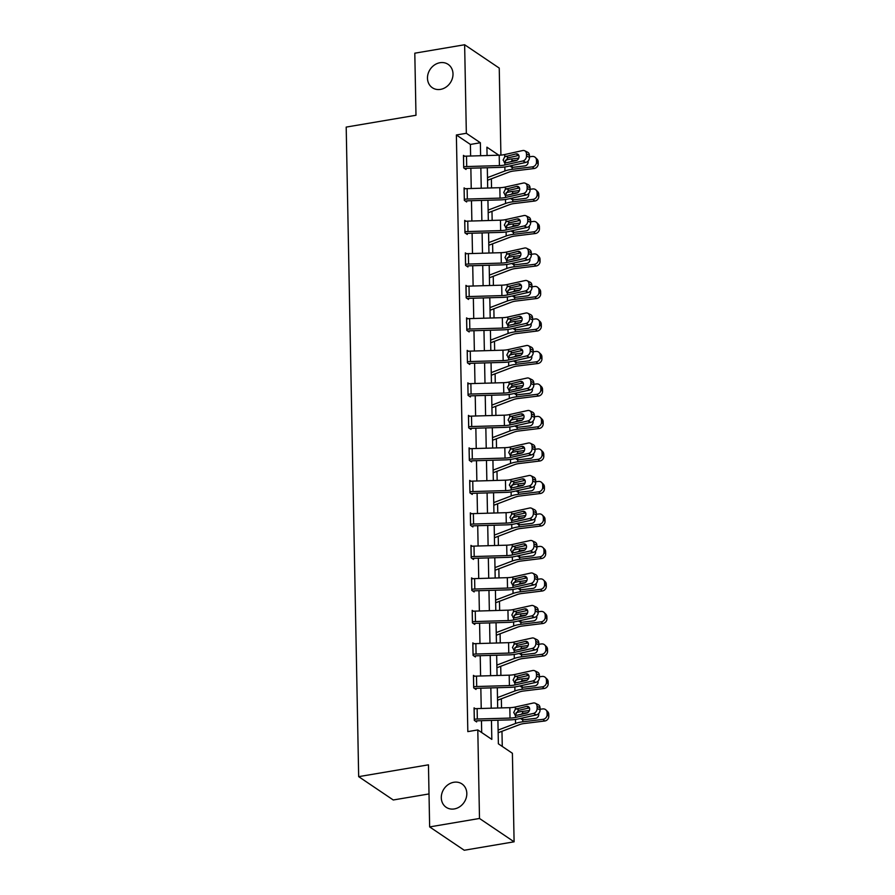 <?xml version="1.0" encoding="UTF-8"?>
<svg xmlns="http://www.w3.org/2000/svg" width="895" height="895" viewBox="0 0 895 895"><rect width="100%" height="100%" fill="white"/><g stroke="black" fill="none" stroke-linecap="round" stroke-linejoin="round"><path stroke-width="1.34" d="M453.799 782.275A14.096 12.105 124 0 1 461.943 783.919A14.096 12.105 124 0 1 466.161 798.06A14.096 12.105 124 0 1 454.313 808.935A14.096 12.105 124 0 1 446.169 807.29A14.096 12.105 124 0 1 441.951 793.16A14.096 12.105 124 0 1 453.799 782.275M439.982 62.717A14.096 12.105 124 0 1 448.126 64.362A14.096 12.105 124 0 1 452.344 78.503A14.096 12.105 124 0 1 440.497 89.388A14.096 12.105 124 0 1 432.352 87.732A14.096 12.105 124 0 1 428.134 73.603A14.096 12.105 124 0 1 439.982 62.717M429.018 793.932L393.263 799.985L358.671 776.647L346.197 127.09L415.985 115.265L414.799 53.185L464.639 44.75L499.242 68.087L500.909 155.092M502.263 746.43L501.972 731.293M501.524 707.9L501.345 698.794M500.898 675.412L500.719 666.294M500.271 642.912L500.092 633.794M499.645 610.412L499.477 601.306M499.018 577.913L498.851 568.806M498.403 545.413L498.224 536.306M497.777 512.913L497.598 503.807M497.15 480.414L496.982 471.307M496.524 447.914L496.356 438.807M495.908 415.414L495.729 406.308M495.282 382.915L495.103 373.808M494.655 350.415L494.476 341.308M494.029 317.926L493.861 308.809M493.402 285.427L493.234 276.309M492.787 252.927L492.608 243.82M492.16 220.427L491.981 211.321M491.534 187.928L491.366 178.821M497.911 720.218L498.37 743.812L512.399 753.277L514.099 841.815L479.496 818.466L477.796 729.928L491.825 739.393L491.456 720.408M479.496 818.466L429.645 826.913L464.248 850.25L514.099 841.815M470.625 156.01L470.401 144.442L456.372 134.977L467.828 731.618L477.796 729.928M481.689 732.557L481.465 720.688M481.23 708.493L480.839 688.199M480.604 675.993L480.212 655.699M479.977 643.494L479.586 623.2M479.362 610.994L478.97 590.7M478.736 578.494L478.344 558.2M478.109 545.995L477.717 525.701M477.482 513.495L477.091 493.201M476.856 480.995L476.476 460.701M476.241 448.496L475.849 428.202M475.614 416.007L475.223 395.702M474.988 383.507L474.596 363.202M474.361 351.008L473.97 330.714M473.746 318.508L473.354 298.214M473.119 286.008L472.728 265.714M472.493 253.509L472.101 233.215M471.866 221.009L471.475 200.715M471.24 188.509L470.859 168.215M464.74 156.245L463.453 155.383L463.7 167.88L466.038 169.457L466.015 168.417M465.366 188.744L464.08 187.883L464.326 200.379L466.653 201.957L466.642 200.916M465.993 221.244L464.706 220.383L464.941 232.879L467.279 234.456L467.257 233.416M466.608 253.744L465.333 252.882L465.568 265.379L467.906 266.956L467.884 265.916M467.235 286.243L465.948 285.382L466.194 297.878L468.532 299.456L468.51 298.415A2.204 0.716 -1.1 0 1 469.405 298.326L502.106 297.386A16.524 5.359 178.9 0 0 510.34 296.413L528.307 292.419L525.365 290.953A4.408 3.535 -63.6 0 0 529.001 285.964L528.967 283.883A4.408 3.535 -63.6 0 0 527.2 280.762A4.408 3.535 -63.6 0 0 525.164 280.538L507.196 284.532A11.008 3.569 178.9 0 1 501.703 285.181L469.014 286.12A7.708 2.495 -1.1 0 0 466.015 286.411L465.971 286.422M467.861 318.743L466.575 317.87L466.821 330.378L469.159 331.956L469.137 330.915A2.204 0.716 -1.1 0 1 470.032 330.826L502.733 329.875A16.524 5.359 178.9 0 0 510.967 328.912L528.934 324.919L525.991 323.453A4.408 3.535 -63.6 0 0 529.627 318.463L529.594 316.382A4.408 3.535 -63.6 0 0 527.826 313.261A4.408 3.535 -63.6 0 0 525.79 313.037L507.823 317.031A11.008 3.569 178.9 0 1 502.33 317.68L469.629 318.62A7.708 2.495 -1.1 0 0 466.642 318.911L466.597 318.922M468.488 351.243L467.201 350.37L467.436 362.878L469.774 364.455L469.763 363.415M469.114 383.742L467.828 382.87L468.063 395.377L470.401 396.955L470.378 395.903M469.73 416.242L468.454 415.369L468.689 427.866L471.027 429.443L471.005 428.403M470.356 448.742L469.069 447.869L469.316 460.366L471.654 461.943L471.631 460.903M470.983 481.241L469.696 480.369L469.942 492.865L472.269 494.443L472.258 493.402A2.204 0.716 -1.1 0 1 473.153 493.313L505.854 492.373A16.524 5.359 178.9 0 0 514.088 491.4L532.055 487.406L529.113 485.951A4.408 3.535 -63.6 0 0 532.749 480.951L532.715 478.87A4.408 3.535 -63.6 0 0 530.948 475.748A4.408 3.535 -63.6 0 0 528.911 475.536L510.944 479.53A11.008 3.569 178.9 0 1 505.451 480.179L472.75 481.118A7.708 2.495 -1.1 0 0 469.752 481.409L469.718 481.409M471.609 513.73L470.322 512.869L470.557 525.365L472.896 526.942L472.873 525.902M472.224 546.23L470.949 545.368L471.184 557.865L473.522 559.442L473.5 558.402M472.851 578.729L471.564 577.868L471.81 590.364L474.149 591.942L474.126 590.901M473.477 611.229L472.191 610.368L472.437 622.864L474.775 624.441L474.753 623.401M474.104 643.729L472.817 642.867L473.052 655.364L475.39 656.941L475.379 655.901M474.73 676.228L473.444 675.367L473.679 687.863L476.017 689.441L475.995 688.4M475.346 708.728L474.07 707.856L474.305 720.363L476.643 721.941L476.621 720.9M429.645 826.913L428.459 764.822L358.671 776.647M456.372 134.977L466.34 133.288L464.639 44.75M480.615 155.719L480.369 142.752L466.34 133.288M491.221 708.202L490.84 687.908M490.605 675.703L490.214 655.409M489.979 643.203L489.587 622.909M489.352 610.703L488.961 590.409M488.726 578.204L488.346 557.909M488.111 545.704L487.719 525.41M487.484 513.215L487.093 492.91M486.858 480.716L486.466 460.41M486.231 448.216L485.84 427.922M485.605 415.716L485.224 395.422M484.989 383.217L484.598 362.922M484.363 350.717L483.971 330.423M483.736 318.217L483.345 297.923M483.11 285.718L482.729 265.423M482.494 253.218L482.103 232.924M481.868 220.718L481.476 200.424M481.241 188.219L480.85 167.924M498.817 155.204L486.914 147.172L487.07 155.54M487.305 167.745L487.697 188.04M487.932 200.234L488.323 220.539M488.558 232.734L488.95 253.039M489.185 265.233L489.565 285.527M489.8 297.733L490.191 318.027M490.426 330.233L490.818 350.527M491.053 362.732L491.444 383.026M491.679 395.232L492.071 415.526M492.306 427.732L492.686 448.026M492.921 460.231L493.313 480.525M493.548 492.731L493.939 513.025M494.174 525.231L494.566 545.525M494.801 557.73L495.181 578.025M495.416 590.219L495.808 610.524M496.043 622.719L496.434 643.024M496.669 655.218L497.061 675.512M497.296 687.718L497.687 708.012M470.401 144.442L480.369 142.752M463.677 166.839L463.52 156.412A7.708 2.495 -1.1 0 1 466.508 156.133L499.209 155.193A11.008 3.569 178.9 0 0 504.702 154.544L522.669 150.55A4.408 3.535 -63.6 0 1 524.705 150.763A4.408 3.535 -63.6 0 1 526.473 153.884L526.506 155.965L529.448 157.43L529.415 155.35L526.473 153.884M464.796 168.629L466.049 168.405A2.204 0.716 -1.1 0 1 466.91 168.327L499.611 167.387A16.524 5.359 178.9 0 0 507.845 166.414L525.812 162.42L522.87 160.966A4.408 3.535 -63.6 0 0 526.506 155.965M463.722 166.828A7.708 2.495 -1.1 0 1 466.709 166.548L499.41 165.609A11.008 3.569 178.9 0 0 504.903 164.96L522.87 160.966M518.809 155.406L507.689 157.934L505.194 161.682L505.429 162.834M529.448 157.43A4.408 3.535 116.4 0 1 525.812 162.42M524.705 150.763L527.647 152.228A4.408 3.535 116.4 0 1 529.415 155.35M504.903 164.96L504.858 162.711L503.102 160.071L504.746 156.782L516.001 153.906A3.524 2.83 116.4 0 1 517.634 154.085A3.524 2.83 116.4 0 1 519.044 156.58A3.524 2.83 116.4 0 1 516.135 160.574L506.257 162.778L504.187 162.342M487.551 180.264L509.042 172.097A11.008 3.569 -1.1 0 1 513.864 171.001L534.091 168.528L532.391 166.862A4.408 3.972 -45.4 0 0 536.508 162.185L538.197 163.852A4.408 3.972 134.6 0 1 534.091 168.528M487.495 177.602L504.937 170.979A16.524 5.359 -1.1 0 1 512.164 169.334L532.391 166.862M505.429 160.317A16.524 5.359 -1.1 0 1 511.962 158.918L518.787 158.079M529.437 156.782L532.189 156.446A4.408 3.972 -45.4 0 1 535.367 157.475L537.056 159.142A4.408 3.972 134.6 0 1 538.152 161.771L538.197 163.852M527.927 161.19A3.524 3.177 134.6 0 1 524.817 165.911L512.13 167.399L509.792 165.989M510.441 161.838L512.007 160.843L513.428 161.178M538.152 161.771L536.463 160.104L536.508 162.185M536.463 160.104A4.408 3.972 -45.4 0 0 535.367 157.475M517.12 160.16L512.634 160.708M511.996 166.067L512.309 167.41M464.304 199.339L464.136 188.912A7.708 2.495 -1.1 0 1 467.134 188.632L499.835 187.681A11.008 3.569 178.9 0 0 505.328 187.044L523.295 183.05A4.408 3.535 -63.6 0 1 525.331 183.262A4.408 3.535 -63.6 0 1 527.099 186.384L527.133 188.465L530.075 189.93L530.041 187.838L527.099 186.384M465.422 201.118L466.675 200.905A2.204 0.716 -1.1 0 1 467.537 200.827L500.238 199.887A16.524 5.359 178.9 0 0 508.472 198.914L526.439 194.92L523.497 193.465A4.408 3.535 -63.6 0 0 527.133 188.465M464.337 199.328A7.708 2.495 -1.1 0 1 467.335 199.048L500.036 198.108A11.008 3.569 178.9 0 0 505.53 197.459L523.497 193.465M519.436 187.905L508.315 190.434L505.809 194.181L506.055 195.334M530.075 189.93A4.408 3.535 116.4 0 1 526.439 194.92M525.331 183.262L528.274 184.728A4.408 3.535 116.4 0 1 530.041 187.838M505.53 197.459L505.485 195.211L503.728 192.559L505.373 189.281L516.628 186.406A3.524 2.83 116.4 0 1 518.261 186.585A3.524 2.83 116.4 0 1 519.671 189.08A3.524 2.83 116.4 0 1 516.751 193.074L506.872 195.278L504.802 194.841M464.729 221.423L464.762 221.412A7.708 2.495 -1.1 0 1 467.761 221.132L500.462 220.181A11.008 3.569 178.9 0 0 505.955 219.543L523.911 215.55A4.408 3.535 -63.6 0 1 525.947 215.762A4.408 3.535 -63.6 0 1 527.714 218.883L527.759 220.964L530.701 222.43L530.657 220.338L527.714 218.883M466.049 233.617L467.302 233.405A2.204 0.716 -1.1 0 1 468.163 233.326L500.853 232.387A16.524 5.359 178.9 0 0 509.098 231.413L527.054 227.419L524.112 225.965A4.408 3.535 -63.6 0 0 527.759 220.964M464.93 231.839L464.964 231.827A7.708 2.495 -1.1 0 1 467.962 231.548L500.663 230.597A11.008 3.569 178.9 0 0 506.156 229.959L524.112 225.965M520.062 220.394L508.931 222.933L506.436 226.681L506.671 227.833M530.701 222.43A4.408 3.535 116.4 0 1 527.054 227.419M525.947 215.762L528.9 217.228A4.408 3.535 116.4 0 1 530.657 220.338M506.156 229.959L506.111 227.71L504.344 225.059L505.999 221.781L517.254 218.906A3.524 2.83 116.4 0 1 518.876 219.085A3.524 2.83 116.4 0 1 520.297 221.58A3.524 2.83 116.4 0 1 517.377 225.574L507.499 227.777L505.429 227.341M488.178 212.764L509.669 204.597A11.008 3.569 -1.1 0 1 514.48 203.501L534.707 201.028L533.017 199.361A4.408 3.972 -45.4 0 0 537.123 194.685L538.824 196.352A4.408 3.972 134.6 0 1 534.707 201.028M488.122 210.101L505.563 203.478A16.524 5.359 -1.1 0 1 512.79 201.834L533.017 199.361M506.055 192.817A16.524 5.359 -1.1 0 1 512.589 191.418L519.402 190.579M530.064 189.281L532.816 188.946A4.408 3.972 -45.4 0 1 535.993 189.975L537.682 191.642A4.408 3.972 134.6 0 1 538.779 194.271L538.824 196.352M528.553 193.689A3.524 3.177 134.6 0 1 525.432 198.41L512.757 199.898L510.407 198.489M511.067 194.338L512.622 193.342L514.043 193.678M538.779 194.271L537.089 192.604L537.123 194.685M537.089 192.604A4.408 3.972 -45.4 0 0 535.993 189.975M517.746 192.66L513.26 193.208M512.611 198.567L512.924 199.898M488.793 245.264L510.295 237.097A11.008 3.569 -1.1 0 1 515.106 236L535.333 233.528L533.644 231.861A4.408 3.972 -45.4 0 0 537.75 227.185L539.45 228.851A4.408 3.972 134.6 0 1 535.333 233.528M488.748 242.601L506.19 235.978A16.524 5.359 -1.1 0 1 513.417 234.333L533.644 231.861M506.682 225.316A16.524 5.359 -1.1 0 1 513.215 223.907L520.029 223.079M530.69 221.781L533.442 221.445A4.408 3.972 -45.4 0 1 536.608 222.475L538.309 224.142A4.408 3.972 134.6 0 1 539.405 226.771L539.45 228.851M529.18 226.189A3.524 3.177 134.6 0 1 526.059 230.91L513.372 232.398L511.034 230.988M511.694 226.838L513.249 225.842L514.67 226.178M539.405 226.771L537.716 225.092L537.75 227.185M537.716 225.092A4.408 3.972 -45.4 0 0 536.608 222.475M518.373 225.16L513.887 225.708M513.238 231.067L513.551 232.398M465.344 253.923L465.389 253.911A7.708 2.495 -1.1 0 1 468.387 253.632L501.088 252.681A11.008 3.569 178.9 0 0 506.581 252.043L524.537 248.038A4.408 3.535 -63.6 0 1 526.573 248.262A4.408 3.535 -63.6 0 1 528.341 251.383L528.386 253.464L531.328 254.918L531.283 252.837L528.341 251.383M466.664 266.117L467.928 265.904A2.204 0.716 -1.1 0 1 468.779 265.826L501.48 264.886A16.524 5.359 178.9 0 0 509.725 263.913L527.681 259.919L524.738 258.454A4.408 3.535 -63.6 0 0 528.386 253.464M465.545 264.338L465.59 264.327A7.708 2.495 -1.1 0 1 468.588 264.047L501.289 263.096A11.008 3.569 178.9 0 0 506.783 262.459L524.738 258.454M520.689 252.893L509.557 255.433L507.062 259.181L507.297 260.333M531.328 254.918A4.408 3.535 116.4 0 1 527.681 259.919M526.573 248.262L529.516 249.716A4.408 3.535 116.4 0 1 531.283 252.837M506.783 262.459L506.738 260.21L504.97 257.559L506.615 254.281L517.881 251.405A3.524 2.83 116.4 0 1 519.503 251.584A3.524 2.83 116.4 0 1 520.912 254.079A3.524 2.83 116.4 0 1 518.004 258.073L508.125 260.277L506.055 259.841M467.291 298.617L468.555 298.404M466.172 296.838L466.217 296.827A7.708 2.495 -1.1 0 1 469.204 296.547L501.905 295.596A11.008 3.569 178.9 0 0 507.398 294.958L525.365 290.953M521.304 285.393L510.184 287.933L507.689 291.68L507.924 292.833M529.001 285.964L531.954 287.418L531.91 285.337L528.967 283.883M531.954 287.418A4.408 3.535 116.4 0 1 528.307 292.419M527.2 280.762L530.142 282.216A4.408 3.535 116.4 0 1 531.91 285.337M507.398 294.958L507.353 292.71L505.597 290.058L507.241 286.78L518.496 283.905A3.524 2.83 116.4 0 1 520.129 284.084A3.524 2.83 116.4 0 1 521.539 286.579A3.524 2.83 116.4 0 1 518.63 290.573L508.752 292.766L506.682 292.341M467.917 331.116L469.17 330.904M466.798 329.338L466.832 329.326A7.708 2.495 -1.1 0 1 469.83 329.036L502.531 328.096A11.008 3.569 178.9 0 0 508.024 327.447L525.991 323.453M521.93 317.893L510.81 320.432L508.315 324.18L508.55 325.321M529.627 318.463L532.57 319.918L532.536 317.837L529.594 316.382M532.57 319.918A4.408 3.535 116.4 0 1 528.934 324.919M527.826 313.261L530.769 314.716A4.408 3.535 116.4 0 1 532.536 317.837M508.024 327.447L507.98 325.209L506.223 322.558L507.868 319.28L519.122 316.405A3.524 2.83 116.4 0 1 520.756 316.584A3.524 2.83 116.4 0 1 522.165 319.079A3.524 2.83 116.4 0 1 519.257 323.073L509.367 325.265L507.297 324.84M489.42 277.763L510.911 269.596A11.008 3.569 -1.1 0 1 515.733 268.5L535.96 266.028L534.259 264.361A4.408 3.972 -45.4 0 0 538.376 259.684L540.065 261.351A4.408 3.972 134.6 0 1 535.96 266.028M489.375 275.101L506.805 268.478A16.524 5.359 -1.1 0 1 514.043 266.822L534.259 264.361M507.308 257.816A16.524 5.359 -1.1 0 1 513.842 256.406L520.655 255.578M531.317 254.281L534.069 253.945A4.408 3.972 -45.4 0 1 537.235 254.974L538.935 256.641A4.408 3.972 134.6 0 1 540.032 259.27L540.065 261.351M529.806 258.689A3.524 3.177 134.6 0 1 526.685 263.398L513.998 264.898L511.66 263.488M512.32 259.337L513.875 258.342L515.296 258.677M540.032 259.27L538.331 257.592L538.376 259.684M538.331 257.592A4.408 3.972 -45.4 0 0 537.235 254.974M518.999 257.659L514.513 258.207M513.864 263.566L514.178 264.898M490.046 310.263L511.537 302.096A11.008 3.569 -1.1 0 1 516.359 301L536.586 298.527L534.886 296.86A4.408 3.972 -45.4 0 0 539.003 292.184L540.692 293.851A4.408 3.972 134.6 0 1 536.586 298.527M489.99 307.6L507.431 300.977A16.524 5.359 -1.1 0 1 514.659 299.322L534.886 296.86M507.935 290.316A16.524 5.359 -1.1 0 1 514.457 288.906L521.282 288.078M531.932 286.78L534.684 286.445A4.408 3.972 -45.4 0 1 537.861 287.474L539.551 289.141A4.408 3.972 134.6 0 1 540.658 291.77L540.692 293.851M530.422 291.188A3.524 3.177 134.6 0 1 527.312 295.898L514.625 297.397L512.287 295.976M512.936 291.837L514.502 290.841L515.923 291.177M540.658 291.77L538.958 290.092L539.003 292.184M538.958 290.092A4.408 3.972 -45.4 0 0 537.861 287.474M519.626 290.159L515.128 290.707M514.491 296.066L514.804 297.397M490.673 342.763L512.164 334.596A11.008 3.569 -1.1 0 1 516.986 333.499L537.201 331.027L535.512 329.36A4.408 3.972 -45.4 0 0 539.618 324.672L541.318 326.351A4.408 3.972 134.6 0 1 537.201 331.027M490.617 340.1L508.058 333.477A16.524 5.359 -1.1 0 1 515.285 331.821L535.512 329.36M508.55 322.804A16.524 5.359 -1.1 0 1 515.084 321.406L521.908 320.578M532.559 319.28L535.311 318.944A4.408 3.972 -45.4 0 1 538.488 319.974L540.177 321.641A4.408 3.972 134.6 0 1 541.274 324.27L541.318 326.351M531.048 323.688A3.524 3.177 134.6 0 1 527.927 328.398L515.251 329.897L512.913 328.476M513.562 324.337L515.128 323.341L516.538 323.677M541.274 324.27L539.584 322.592L539.618 324.672M539.584 322.592A4.408 3.972 -45.4 0 0 538.488 319.974M520.241 322.659L515.755 323.207M515.117 328.554L515.43 329.897M491.288 375.262L512.79 367.095A11.008 3.569 -1.1 0 1 517.601 365.999L537.828 363.527L536.139 361.848A4.408 3.972 -45.4 0 0 540.244 357.172L541.945 358.85A4.408 3.972 134.6 0 1 537.828 363.527M491.243 372.6L508.684 365.977A16.524 5.359 -1.1 0 1 515.912 364.321L536.139 361.848M509.177 355.304A16.524 5.359 -1.1 0 1 515.71 353.905L522.523 353.077M533.185 351.769L535.937 351.433A4.408 3.972 -45.4 0 1 539.114 352.462L540.804 354.14A4.408 3.972 134.6 0 1 541.9 356.758L541.945 358.85M531.675 356.188A3.524 3.177 134.6 0 1 528.553 360.898L515.878 362.385L513.529 360.976M514.189 356.836L515.744 355.841L517.165 356.176M541.9 356.758L540.211 355.091L540.244 357.172M540.211 355.091A4.408 3.972 -45.4 0 0 539.114 352.462M520.868 355.158L516.381 355.707M515.733 361.054L516.046 362.397M491.914 407.751L513.406 399.595A11.008 3.569 -1.1 0 1 518.227 398.488L538.454 396.026L536.765 394.348A4.408 3.972 -45.4 0 0 540.871 389.672L542.56 391.35A4.408 3.972 134.6 0 1 538.454 396.026M491.87 405.099L509.311 398.476A16.524 5.359 -1.1 0 1 516.538 396.821L536.765 394.348M509.803 387.803A16.524 5.359 -1.1 0 1 516.337 386.405L523.15 385.577M533.812 384.268L536.564 383.933A4.408 3.972 -45.4 0 1 539.73 384.962L541.43 386.64A4.408 3.972 134.6 0 1 542.527 389.258L542.56 391.35M532.301 388.687A3.524 3.177 134.6 0 1 529.18 393.397L516.493 394.885L514.155 393.476M514.815 389.336L516.37 388.34L517.791 388.676M542.527 389.258L540.826 387.591L540.871 389.672M540.826 387.591A4.408 3.972 -45.4 0 0 539.73 384.962M521.494 387.658L517.008 388.206M516.359 393.554L516.672 394.896M492.541 440.25L514.032 432.095A11.008 3.569 -1.1 0 1 518.854 430.987L539.081 428.526L537.38 426.848A4.408 3.972 -45.4 0 0 541.497 422.171L543.187 423.838A4.408 3.972 134.6 0 1 539.081 428.526M492.485 437.599L509.926 430.976A16.524 5.359 -1.1 0 1 517.153 429.32L537.38 426.848M510.43 420.303A16.524 5.359 -1.1 0 1 516.963 418.905L523.776 418.077M534.438 416.768L537.179 416.432A4.408 3.972 -45.4 0 1 540.356 417.462L542.057 419.14A4.408 3.972 134.6 0 1 543.153 421.758L543.187 423.838M532.928 421.187A3.524 3.177 134.6 0 1 529.806 425.897L517.12 427.385L514.782 425.975M515.43 421.836L516.997 420.84L518.418 421.176M543.153 421.758L541.453 420.091L541.497 422.171M541.453 420.091A4.408 3.972 -45.4 0 0 540.356 417.462M522.121 420.158L517.623 420.706M516.986 426.054L517.299 427.396M493.167 472.75L514.659 464.594A11.008 3.569 -1.1 0 1 519.48 463.487L539.707 461.026L538.007 459.348A4.408 3.972 -45.4 0 0 542.124 454.671L543.813 456.338A4.408 3.972 134.6 0 1 539.707 461.026M493.111 470.099L510.553 463.465A16.524 5.359 -1.1 0 1 517.78 461.82L538.007 459.348M511.045 452.803A16.524 5.359 -1.1 0 1 517.578 451.404L524.403 450.565M535.053 449.268L537.805 448.932A4.408 3.972 -45.4 0 1 540.983 449.961L542.672 451.639A4.408 3.972 134.6 0 1 543.768 454.257L543.813 456.338M533.543 453.687A3.524 3.177 134.6 0 1 530.433 458.397L517.746 459.885L515.408 458.475M516.057 454.336L517.623 453.34L519.044 453.664M543.768 454.257L542.079 452.59L542.124 454.671M542.079 452.59A4.408 3.972 -45.4 0 0 540.983 449.961M522.736 452.657L518.25 453.206M517.612 458.553L517.925 459.896M493.794 505.25L515.285 497.094A11.008 3.569 -1.1 0 1 520.096 495.987L540.323 493.514L538.633 491.847A4.408 3.972 -45.4 0 0 542.739 487.171L544.44 488.838A4.408 3.972 134.6 0 1 540.323 493.514M493.738 502.587L511.179 495.964A16.524 5.359 -1.1 0 1 518.406 494.32L538.633 491.847M511.671 485.303A16.524 5.359 -1.1 0 1 518.205 483.904L525.018 483.065M535.68 481.767L538.432 481.432A4.408 3.972 -45.4 0 1 541.609 482.461L543.299 484.128A4.408 3.972 134.6 0 1 544.395 486.757L544.44 488.838M534.17 486.186A3.524 3.177 134.6 0 1 531.048 490.896L518.373 492.384L516.023 490.975M516.683 486.835L518.876 485.694L519.659 486.164M544.395 486.757L542.706 485.09L542.739 487.171M542.706 485.09A4.408 3.972 -45.4 0 0 541.609 482.461M523.362 485.146L518.876 485.694M518.227 491.053L518.541 492.395M494.409 537.75L515.912 529.583A11.008 3.569 -1.1 0 1 520.722 528.486L540.949 526.014L539.26 524.347A4.408 3.972 -45.4 0 0 543.366 519.671L545.066 521.337A4.408 3.972 134.6 0 1 540.949 526.014M494.364 535.087L511.806 528.464A16.524 5.359 -1.1 0 1 519.033 526.819L539.26 524.347M512.298 517.802A16.524 5.359 -1.1 0 1 518.832 516.404L525.645 515.565M536.306 514.267L539.058 513.931A4.408 3.972 -45.4 0 1 542.225 514.961L543.925 516.628A4.408 3.972 134.6 0 1 545.021 519.257L545.066 521.337M534.796 518.675A3.524 3.177 134.6 0 1 531.675 523.396L518.988 524.884L516.65 523.474M517.31 519.335L518.865 518.328L520.286 518.664M545.021 519.257L543.332 517.59L543.366 519.671M543.332 517.59A4.408 3.972 -45.4 0 0 542.225 514.961M523.989 517.646L519.503 518.194M518.854 523.553L519.167 524.895M495.036 570.249L516.527 562.082A11.008 3.569 -1.1 0 1 521.349 560.986L541.576 558.514L539.875 556.847A4.408 3.972 -45.4 0 0 543.992 552.17L545.681 553.837A4.408 3.972 134.6 0 1 541.576 558.514M494.991 567.587L512.421 560.964A16.524 5.359 -1.1 0 1 519.659 559.319L539.875 556.847M512.924 550.302A16.524 5.359 -1.1 0 1 519.458 548.903L526.271 548.064M536.933 546.767L539.685 546.431A4.408 3.972 -45.4 0 1 542.851 547.46L544.552 549.127A4.408 3.972 134.6 0 1 545.648 551.756L545.681 553.837M535.423 551.175A3.524 3.177 134.6 0 1 532.301 555.896L519.615 557.384L517.276 555.974M517.936 551.823L519.492 550.828L520.912 551.163M545.648 551.756L543.947 550.089L543.992 552.17M543.947 550.089A4.408 3.972 -45.4 0 0 542.851 547.46M524.615 550.145L520.129 550.693M519.48 556.052L519.794 557.384M495.662 602.749L517.153 594.582A11.008 3.569 -1.1 0 1 521.975 593.486L542.202 591.013L540.502 589.346A4.408 3.972 -45.4 0 0 544.619 584.67L546.308 586.337A4.408 3.972 134.6 0 1 542.202 591.013M495.606 600.086L513.048 593.463A16.524 5.359 -1.1 0 1 520.275 591.819L540.502 589.346M513.551 582.802A16.524 5.359 -1.1 0 1 520.073 581.403L526.898 580.564M537.548 579.266L540.3 578.931A4.408 3.972 -45.4 0 1 543.478 579.96L545.167 581.627A4.408 3.972 134.6 0 1 546.274 584.256L546.308 586.337M536.038 583.674A3.524 3.177 134.6 0 1 532.928 588.395L520.241 589.883L517.903 588.474M518.552 584.323L520.118 583.327L521.539 583.663M546.274 584.256L544.574 582.578L544.619 584.67M544.574 582.578A4.408 3.972 -45.4 0 0 543.478 579.96M525.242 582.645L520.745 583.193M520.107 588.552L520.42 589.883M496.289 635.249L517.78 627.082A11.008 3.569 -1.1 0 1 522.602 625.985L542.817 623.513L541.128 621.846A4.408 3.972 -45.4 0 0 545.234 617.17L546.934 618.837A4.408 3.972 134.6 0 1 542.817 623.513M496.233 632.586L513.674 625.963A16.524 5.359 -1.1 0 1 520.901 624.318L541.128 621.846M514.166 615.301A16.524 5.359 -1.1 0 1 520.7 613.892L527.524 613.064M538.175 611.766L540.927 611.43A4.408 3.972 -45.4 0 1 544.104 612.46L545.793 614.127A4.408 3.972 134.6 0 1 546.89 616.756L546.934 618.837M536.664 616.174A3.524 3.177 134.6 0 1 533.543 620.895L520.868 622.383L518.518 620.973M519.178 616.823L520.745 615.827L522.154 616.163M546.89 616.756L545.2 615.078L545.234 617.17M545.2 615.078A4.408 3.972 -45.4 0 0 544.104 612.46M525.857 615.145L521.371 615.693M520.733 621.052L521.047 622.383M496.904 667.748L518.406 659.581A11.008 3.569 -1.1 0 1 523.217 658.485L543.444 656.013L541.755 654.346A4.408 3.972 -45.4 0 0 545.861 649.669L547.561 651.336A4.408 3.972 134.6 0 1 543.444 656.013M496.859 665.086L514.301 658.463A16.524 5.359 -1.1 0 1 521.528 656.807L541.755 654.346M514.793 647.801A16.524 5.359 -1.1 0 1 521.326 646.391L528.139 645.563M538.801 644.266L541.553 643.93A4.408 3.972 -45.4 0 1 544.731 644.959L546.42 646.626A4.408 3.972 134.6 0 1 547.516 649.255L547.561 651.336M537.291 648.674A3.524 3.177 134.6 0 1 534.17 653.384L521.494 654.883L519.145 653.462M519.805 649.322L521.36 648.327L522.781 648.662M547.516 649.255L545.827 647.577L545.861 649.669M545.827 647.577A4.408 3.972 -45.4 0 0 544.731 644.959M526.484 647.644L521.998 648.193M521.349 653.551L521.662 654.883M497.531 700.248L519.022 692.081A11.008 3.569 -1.1 0 1 523.843 690.985L544.07 688.512L542.381 686.845A4.408 3.972 -45.4 0 0 546.487 682.158L548.176 683.836A4.408 3.972 134.6 0 1 544.07 688.512M497.486 697.585L514.927 690.962A16.524 5.359 -1.1 0 1 522.154 689.307L542.381 686.845M515.419 680.289A16.524 5.359 -1.1 0 1 521.953 678.891L528.766 678.063M539.428 676.765L542.18 676.43A4.408 3.972 -45.4 0 1 545.346 677.459L547.046 679.126A4.408 3.972 134.6 0 1 548.143 681.755L548.176 683.836M537.917 681.173A3.524 3.177 134.6 0 1 534.796 685.883L522.109 687.382L519.771 685.962M520.431 681.822L521.986 680.826L523.407 681.162M548.143 681.755L546.442 680.077L546.487 682.158M546.442 680.077A4.408 3.972 -45.4 0 0 545.346 677.459M527.11 680.144L522.624 680.692M521.975 686.051L522.288 687.382M467.425 361.837L467.257 351.411A7.708 2.495 -1.1 0 1 470.255 351.12L502.956 350.18A11.008 3.569 178.9 0 0 508.45 349.531L526.417 345.537A4.408 3.535 -63.6 0 1 528.453 345.761A4.408 3.535 -63.6 0 1 530.209 348.882L530.254 350.963L533.196 352.417L533.163 350.337L530.209 348.882M468.544 363.616L469.797 363.404A2.204 0.716 -1.1 0 1 470.658 363.325L503.359 362.374A16.524 5.359 178.9 0 0 511.593 361.412L529.56 357.418L526.607 355.953A4.408 3.535 -63.6 0 0 530.254 350.963M467.458 361.826A7.708 2.495 -1.1 0 1 470.457 361.535L503.158 360.595A11.008 3.569 178.9 0 0 508.651 359.947L526.607 355.953M522.557 350.392L511.425 352.932L508.931 356.68L509.165 357.821M533.196 352.417A4.408 3.535 116.4 0 1 529.56 357.418M528.453 345.761L531.395 347.215A4.408 3.535 116.4 0 1 533.163 350.337M508.651 359.947L508.606 357.709L506.839 355.058L508.494 351.78L519.749 348.905A3.524 2.83 116.4 0 1 521.382 349.084A3.524 2.83 116.4 0 1 522.792 351.578A3.524 2.83 116.4 0 1 519.872 355.572L509.993 357.765L507.924 357.34M468.04 394.326L467.884 383.91A7.708 2.495 -1.1 0 1 470.882 383.619L503.583 382.68A11.008 3.569 178.9 0 0 509.076 382.031L527.032 378.037A4.408 3.535 -63.6 0 1 529.068 378.261A4.408 3.535 -63.6 0 1 530.836 381.371L530.88 383.463L533.823 384.917L533.778 382.836L530.836 381.371M469.159 396.116L470.423 395.903A2.204 0.716 -1.1 0 1 471.273 395.825L503.974 394.874A16.524 5.359 178.9 0 0 512.22 393.912L530.176 389.918L527.233 388.452A4.408 3.535 -63.6 0 0 530.88 383.463M468.085 394.326A7.708 2.495 -1.1 0 1 471.083 394.035L503.784 393.095A11.008 3.569 178.9 0 0 509.277 392.446L527.233 388.452M523.183 382.892L512.052 385.421L509.557 389.168L509.792 390.321M533.823 384.917A4.408 3.535 116.4 0 1 530.176 389.918M529.068 378.261L532.01 379.715A4.408 3.535 116.4 0 1 533.778 382.836M509.277 392.446L509.233 390.209L507.465 387.557L509.121 384.279L520.375 381.404A3.524 2.83 116.4 0 1 521.998 381.583A3.524 2.83 116.4 0 1 523.418 384.078A3.524 2.83 116.4 0 1 520.498 388.072L510.62 390.265L508.55 389.84M468.465 416.41L468.51 416.41A7.708 2.495 -1.1 0 1 471.508 416.119L504.209 415.179A11.008 3.569 178.9 0 0 509.702 414.53L527.658 410.536A4.408 3.535 -63.6 0 1 529.695 410.76A4.408 3.535 -63.6 0 1 531.462 413.87L531.507 415.962L534.449 417.417L534.404 415.336L531.462 413.87M469.785 428.615L471.05 428.403A2.204 0.716 -1.1 0 1 471.9 428.313L504.601 427.374A16.524 5.359 178.9 0 0 512.846 426.412L530.802 422.406L527.86 420.952A4.408 3.535 -63.6 0 0 531.507 415.962M468.667 426.825L468.711 426.825A7.708 2.495 -1.1 0 1 471.71 426.535L504.4 425.595A11.008 3.569 178.9 0 0 509.893 424.946L527.86 420.952M523.81 415.392L512.678 417.92L510.184 421.668L510.418 422.82M534.449 417.417A4.408 3.535 116.4 0 1 530.802 422.406M529.695 410.76L532.637 412.215A4.408 3.535 116.4 0 1 534.404 415.336M509.893 424.946L509.859 422.708L508.091 420.057L509.736 416.779L520.991 413.904A3.524 2.83 116.4 0 1 522.624 414.072A3.524 2.83 116.4 0 1 524.034 416.578A3.524 2.83 116.4 0 1 521.125 420.572L511.246 422.764L509.177 422.339M469.092 448.91L469.137 448.91A7.708 2.495 -1.1 0 1 472.124 448.619L504.825 447.679A11.008 3.569 178.9 0 0 510.318 447.03L528.285 443.036A4.408 3.535 -63.6 0 1 530.321 443.249A4.408 3.535 -63.6 0 1 532.089 446.37L532.122 448.462L535.065 449.916L535.031 447.836L532.089 446.37M470.412 461.115L471.665 460.903A2.204 0.716 -1.1 0 1 472.526 460.813L505.227 459.873A16.524 5.359 178.9 0 0 513.461 458.911L531.429 454.906L528.486 453.452A4.408 3.535 -63.6 0 0 532.122 448.462M469.137 448.91L469.338 459.325A7.708 2.495 -1.1 0 1 472.325 459.034L505.026 458.095A11.008 3.569 178.9 0 0 510.519 457.446L528.486 453.452M524.425 447.892L513.305 450.42L510.81 454.168L511.045 455.32M535.065 449.916A4.408 3.535 116.4 0 1 531.429 454.906M530.321 443.249L533.263 444.714A4.408 3.535 116.4 0 1 535.031 447.836M510.519 457.446L510.474 455.208L508.718 452.557L510.363 449.279L521.617 446.404A3.524 2.83 116.4 0 1 523.251 446.571A3.524 2.83 116.4 0 1 524.66 449.066A3.524 2.83 116.4 0 1 521.751 453.071L511.873 455.264L509.803 454.839M471.038 493.615L472.291 493.402M469.752 481.409L469.953 491.825A7.708 2.495 -1.1 0 1 472.952 491.534L505.653 490.594A11.008 3.569 178.9 0 0 511.146 489.945L529.113 485.951M525.052 480.391L513.931 482.92L511.425 486.667L511.671 487.82M532.749 480.951L535.691 482.416L535.657 480.335L532.715 478.87M535.691 482.416A4.408 3.535 116.4 0 1 532.055 487.406M530.948 475.748L533.89 477.214A4.408 3.535 116.4 0 1 535.657 480.335M511.146 489.945L511.101 487.697L509.344 485.056L510.989 481.778L522.244 478.903A3.524 2.83 116.4 0 1 523.877 479.071A3.524 2.83 116.4 0 1 525.287 481.566A3.524 2.83 116.4 0 1 522.367 485.56L512.488 487.764L510.418 487.327M470.345 513.909L470.378 513.898A7.708 2.495 -1.1 0 1 473.377 513.618L506.078 512.678A11.008 3.569 178.9 0 0 511.571 512.029L529.527 508.036A4.408 3.535 -63.6 0 1 531.563 508.248A4.408 3.535 -63.6 0 1 533.331 511.369L533.375 513.45L536.318 514.916L536.273 512.835L533.331 511.369M471.665 526.115L472.918 525.891A2.204 0.716 -1.1 0 1 473.779 525.812L506.469 524.873A16.524 5.359 178.9 0 0 514.714 523.899L532.67 519.905L529.728 518.451A4.408 3.535 -63.6 0 0 533.375 513.45M470.546 524.325L470.58 524.325A7.708 2.495 -1.1 0 1 473.578 524.034L506.279 523.094A11.008 3.569 178.9 0 0 511.772 522.445L529.728 518.451M525.678 512.891L514.547 515.419L512.052 519.167L512.287 520.319M536.318 514.916A4.408 3.535 116.4 0 1 532.67 519.905M531.563 508.248L534.516 509.714A4.408 3.535 116.4 0 1 536.273 512.835M511.772 522.445L511.727 520.196L509.96 517.556L511.616 514.267L522.87 511.403A3.524 2.83 116.4 0 1 524.492 511.571A3.524 2.83 116.4 0 1 525.913 514.066A3.524 2.83 116.4 0 1 522.993 518.06L513.115 520.264L511.045 519.827M470.96 546.409L471.005 546.397A7.708 2.495 -1.1 0 1 474.003 546.118L506.704 545.178A11.008 3.569 178.9 0 0 512.197 544.529L530.153 540.535A4.408 3.535 -63.6 0 1 532.189 540.748A4.408 3.535 -63.6 0 1 533.957 543.869L534.002 545.95L536.944 547.416L536.899 545.323L533.957 543.869M472.28 558.603L473.544 558.39A2.204 0.716 -1.1 0 1 474.395 558.312L507.096 557.372A16.524 5.359 178.9 0 0 515.341 556.399L533.297 552.405L530.355 550.951A4.408 3.535 -63.6 0 0 534.002 545.95M471.162 556.824L471.206 556.813A7.708 2.495 -1.1 0 1 474.205 556.533L506.906 555.594A11.008 3.569 178.9 0 0 512.387 554.945L530.355 550.951M526.305 545.391L515.173 547.919L512.678 551.667L512.913 552.819M536.944 547.416A4.408 3.535 116.4 0 1 533.297 552.405M532.189 540.748L535.132 542.213A4.408 3.535 116.4 0 1 536.899 545.323M512.387 554.945L512.354 552.696L510.586 550.045L512.231 546.767L523.497 543.891A3.524 2.83 116.4 0 1 525.119 544.07A3.524 2.83 116.4 0 1 526.528 546.565A3.524 2.83 116.4 0 1 523.62 550.559L513.741 552.763L511.671 552.327M471.788 589.324L471.631 578.897A7.708 2.495 -1.1 0 1 474.63 578.617L507.32 577.667A11.008 3.569 178.9 0 0 512.813 577.029L530.78 573.035A4.408 3.535 -63.6 0 1 532.816 573.247A4.408 3.535 -63.6 0 1 534.583 576.369L534.617 578.45L537.571 579.915L537.526 577.823L534.583 576.369M472.907 591.103L474.171 590.89A2.204 0.716 -1.1 0 1 475.021 590.812L507.722 589.872A16.524 5.359 178.9 0 0 515.956 588.899L533.923 584.905L530.981 583.45A4.408 3.535 -63.6 0 0 534.617 578.45M471.833 589.313A7.708 2.495 -1.1 0 1 474.82 589.033L507.521 588.082A11.008 3.569 178.9 0 0 513.014 587.444L530.981 583.45M526.92 577.879L515.8 580.419L513.305 584.166L513.54 585.319M537.571 579.915A4.408 3.535 116.4 0 1 533.923 584.905M532.816 573.247L535.758 574.713A4.408 3.535 116.4 0 1 537.526 577.823M513.014 587.444L512.969 585.196L511.213 582.544L512.857 579.266L524.112 576.391A3.524 2.83 116.4 0 1 525.745 576.57A3.524 2.83 116.4 0 1 527.155 579.065A3.524 2.83 116.4 0 1 524.246 583.059L514.368 585.263L512.298 584.827M472.213 611.408L472.258 611.397A7.708 2.495 -1.1 0 1 475.245 611.117L507.946 610.166A11.008 3.569 178.9 0 0 513.439 609.529L531.406 605.523A4.408 3.535 -63.6 0 1 533.442 605.747A4.408 3.535 -63.6 0 1 535.21 608.868L535.244 610.949L538.186 612.404L538.152 610.323L535.21 608.868M473.533 623.602L474.786 623.39A2.204 0.716 -1.1 0 1 475.648 623.312L508.349 622.372A16.524 5.359 178.9 0 0 516.583 621.399L534.55 617.405L531.608 615.95A4.408 3.535 -63.6 0 0 535.244 610.949M472.415 621.824L472.448 621.812A7.708 2.495 -1.1 0 1 475.446 621.533L508.147 620.582A11.008 3.569 178.9 0 0 513.64 619.944L531.608 615.95M527.547 610.379L516.426 612.918L513.931 616.666L514.166 617.818M538.186 612.404A4.408 3.535 116.4 0 1 534.55 617.405M533.442 605.747L536.385 607.202A4.408 3.535 116.4 0 1 538.152 610.323M513.64 619.944L513.596 617.695L511.839 615.044L513.484 611.766L524.738 608.891A3.524 2.83 116.4 0 1 526.372 609.07A3.524 2.83 116.4 0 1 527.781 611.565A3.524 2.83 116.4 0 1 524.873 615.559L514.983 617.763L512.913 617.326M472.84 643.908L472.873 643.897A7.708 2.495 -1.1 0 1 475.871 643.617L508.573 642.666A11.008 3.569 178.9 0 0 514.066 642.028L532.033 638.023A4.408 3.535 -63.6 0 1 534.069 638.247A4.408 3.535 -63.6 0 1 535.825 641.368L535.87 643.449L538.812 644.903L538.779 642.823L535.825 641.368M474.16 656.102L475.413 655.89A2.204 0.716 -1.1 0 1 476.274 655.811L508.975 654.871A16.524 5.359 178.9 0 0 517.209 653.898L535.176 649.904L532.223 648.439A4.408 3.535 -63.6 0 0 535.87 643.449M472.873 643.897L473.075 654.312A7.708 2.495 -1.1 0 1 476.073 654.032L508.774 653.081A11.008 3.569 178.9 0 0 514.267 652.444L532.223 648.439M528.173 642.878L517.042 645.418L514.547 649.166L514.782 650.318M538.812 644.903A4.408 3.535 116.4 0 1 535.176 649.904M534.069 638.247L537.011 639.701A4.408 3.535 116.4 0 1 538.779 642.823M514.267 652.444L514.222 650.195L512.455 647.544L514.11 644.266L525.365 641.391A3.524 2.83 116.4 0 1 526.998 641.57A3.524 2.83 116.4 0 1 528.408 644.064A3.524 2.83 116.4 0 1 525.488 648.058L515.609 650.262L513.54 649.826M473.466 676.407L473.5 676.396A7.708 2.495 -1.1 0 1 476.498 676.105L509.199 675.166A11.008 3.569 178.9 0 0 514.692 674.517L532.648 670.523A4.408 3.535 -63.6 0 1 534.684 670.747A4.408 3.535 -63.6 0 1 536.452 673.868L536.497 675.949L539.439 677.403L539.394 675.322L536.452 673.868M474.775 688.602L476.039 688.389A2.204 0.716 -1.1 0 1 476.89 688.311L509.591 687.36A16.524 5.359 178.9 0 0 517.836 686.398L535.792 682.404L532.849 680.938A4.408 3.535 -63.6 0 0 536.497 675.949M473.5 676.396L473.701 686.812A7.708 2.495 -1.1 0 1 476.699 686.521L509.4 685.581A11.008 3.569 178.9 0 0 514.894 684.943L532.849 680.938M528.8 675.378L517.668 677.918L515.173 681.666L515.408 682.818M539.439 677.403A4.408 3.535 116.4 0 1 535.792 682.404M534.684 670.747L537.626 672.201A4.408 3.535 116.4 0 1 539.394 675.322M514.894 684.943L514.849 682.695L513.081 680.043L514.737 676.765L525.991 673.89A3.524 2.83 116.4 0 1 527.614 674.069A3.524 2.83 116.4 0 1 529.034 676.564A3.524 2.83 116.4 0 1 526.115 680.558L516.236 682.751L514.166 682.326M474.081 708.907L474.126 708.896A7.708 2.495 -1.1 0 1 477.124 708.605L509.826 707.665A11.008 3.569 178.9 0 0 515.319 707.016L533.275 703.022A4.408 3.535 -63.6 0 1 535.311 703.246A4.408 3.535 -63.6 0 1 537.078 706.368L537.123 708.448L540.065 709.903L540.021 707.822L537.078 706.368M475.402 721.101L476.666 720.889A2.204 0.716 -1.1 0 1 477.516 720.811L510.217 719.86A16.524 5.359 178.9 0 0 518.462 718.898L536.418 714.904L533.476 713.438A4.408 3.535 -63.6 0 0 537.123 708.448M474.283 719.323L474.328 719.312A7.708 2.495 -1.1 0 1 477.326 719.021L510.016 718.081A11.008 3.569 178.9 0 0 515.509 717.432L533.476 713.438M529.426 707.878L518.294 710.417L515.8 714.165L516.035 715.306M540.065 709.903A4.408 3.535 116.4 0 1 536.418 714.904M535.311 703.246L538.253 704.701A4.408 3.535 116.4 0 1 540.021 707.822M515.509 717.432L515.475 715.194L513.708 712.543L515.352 709.265L526.607 706.39A3.524 2.83 116.4 0 1 528.24 706.569A3.524 2.83 116.4 0 1 529.65 709.064A3.524 2.83 116.4 0 1 526.741 713.058L516.862 715.25L514.793 714.825M498.157 732.748L519.648 724.581A11.008 3.569 -1.1 0 1 524.47 723.484L544.697 721.012L542.996 719.345A4.408 3.972 -45.4 0 0 547.113 714.657L548.803 716.336A4.408 3.972 134.6 0 1 544.697 721.012M498.101 730.085L515.542 723.462A16.524 5.359 -1.1 0 1 522.769 721.806L542.996 719.345M516.046 712.789A16.524 5.359 -1.1 0 1 522.579 711.391L529.392 710.563M540.054 709.254L542.795 708.918A4.408 3.972 -45.4 0 1 545.972 709.948L547.662 711.626A4.408 3.972 134.6 0 1 548.769 714.244L548.803 716.336M538.544 713.673A3.524 3.177 134.6 0 1 535.423 718.383L522.736 719.871L520.398 718.461M521.047 714.322L522.613 713.326L524.034 713.662M548.769 714.244L547.069 712.577L547.113 714.657M547.069 712.577A4.408 3.972 -45.4 0 0 545.972 709.948M527.737 712.644L523.239 713.192M522.602 718.54L522.915 719.882M504.746 156.782L504.702 154.544M499.41 165.609L499.209 155.193M466.709 166.548L466.508 156.133M518.764 155.282L516.001 153.906M506.122 156.11L508.248 157.755M511.962 158.918L512.007 160.843M504.858 166.951L504.937 170.979M512.13 167.399L512.164 169.334M505.373 189.281L505.328 187.044M500.036 198.108L499.835 187.681M467.335 199.048L467.134 188.632M519.38 187.771L516.628 186.406M506.749 188.61L508.875 190.255M464.964 231.827L464.762 221.412M505.999 221.781L505.955 219.543M500.663 230.597L500.462 220.181M467.962 231.548L467.761 221.132M520.006 220.271L517.254 218.906M507.375 221.11L509.49 222.743M512.589 191.418L512.622 193.342M505.485 199.451L505.563 203.478M512.757 199.898L512.79 201.834M513.215 223.907L513.249 225.842M506.111 231.95L506.19 235.978M513.372 232.398L513.417 234.333M465.59 264.327L465.389 253.911M506.615 254.281L506.581 252.043M501.289 263.096L501.088 252.681M468.588 264.047L468.387 253.632M520.633 252.77L517.881 251.405M507.991 253.609L510.116 255.243M466.217 296.827L466.015 286.411M507.241 286.78L507.196 284.532M501.905 295.596L501.703 285.181M469.204 296.547L469.014 286.12M521.259 285.27L518.496 283.905M508.617 286.109L510.743 287.742M466.832 329.326L466.642 318.911M507.868 319.28L507.823 317.031M502.531 328.096L502.33 317.68M469.83 329.036L469.629 318.62M521.875 317.77L519.122 316.405M509.244 318.609L511.369 320.242M513.842 256.406L513.875 258.342M506.738 264.45L506.805 268.478M513.998 264.898L514.043 266.822M514.457 288.906L514.502 290.841M507.353 296.95L507.431 300.977M514.625 297.397L514.659 299.322M515.084 321.406L515.128 323.341M507.98 329.45L508.058 333.477M515.251 329.897L515.285 331.821M515.71 353.905L515.744 355.841M508.606 361.949L508.684 365.977M515.878 362.385L515.912 364.321M516.337 386.405L516.37 388.34M509.233 394.449L509.311 398.476M516.493 394.885L516.538 396.821M516.963 418.905L516.997 420.84M509.848 426.937L509.926 430.976M517.12 427.385L517.153 429.32M517.578 451.404L517.623 453.34M510.474 459.437L510.553 463.465M517.746 459.885L517.78 461.82M518.205 483.904L518.239 485.84M511.101 491.937L511.179 495.964M518.373 492.384L518.406 494.32M518.832 516.404L518.865 518.328M511.727 524.436L511.806 528.464M518.988 524.884L519.033 526.819M519.458 548.903L519.492 550.828M512.354 556.936L512.421 560.964M519.615 557.384L519.659 559.319M520.073 581.403L520.118 583.327M512.969 589.436L513.048 593.463M520.241 589.883L520.275 591.819M520.7 613.892L520.745 615.827M513.596 621.935L513.674 625.963M520.868 622.383L520.901 624.318M521.326 646.391L521.36 648.327M514.222 654.435L514.301 658.463M521.494 654.883L521.528 656.807M521.953 678.891L521.986 680.826M514.849 686.935L514.927 690.962M522.109 687.382L522.154 689.307M508.494 351.78L508.45 349.531M503.158 360.595L502.956 350.18M470.457 361.535L470.255 351.12M522.501 350.269L519.749 348.905M509.87 351.097L511.996 352.742M509.121 384.279L509.076 382.031M503.784 393.095L503.583 382.68M471.083 394.035L470.882 383.619M523.127 382.769L520.375 381.404M510.497 383.597L512.611 385.242M468.711 426.825L468.51 416.41M509.736 416.779L509.702 414.53M504.4 425.595L504.209 415.179M471.71 426.535L471.508 416.119M523.754 415.269L520.991 413.904M511.112 416.097L513.238 417.741M510.363 449.279L510.318 447.03M505.026 458.095L504.825 447.679M472.325 459.034L472.124 448.619M524.38 447.768L521.617 446.404M511.739 448.596L513.864 450.241M510.989 481.778L510.944 479.53M505.653 490.594L505.451 480.179M472.952 491.534L472.75 481.118M524.996 480.268L522.244 478.903M512.365 481.096L514.491 482.741M470.58 524.325L470.378 513.898M511.616 514.267L511.571 512.029M506.279 523.094L506.078 512.678M473.578 524.034L473.377 513.618M525.622 512.768L522.87 511.403M512.992 513.596L515.106 515.24M471.206 556.813L471.005 546.397M512.231 546.767L512.197 544.529M506.906 555.594L506.704 545.178M474.205 556.533L474.003 546.118M526.249 545.256L523.497 543.891M513.607 546.095L515.733 547.74M512.857 579.266L512.813 577.029M507.521 588.082L507.32 577.667M474.82 589.033L474.63 578.617M526.875 577.756L524.112 576.391M514.233 578.595L516.359 580.24M472.448 621.812L472.258 611.397M513.484 611.766L513.439 609.529M508.147 620.582L507.946 610.166M475.446 621.533L475.245 611.117M527.491 610.256L524.738 608.891M514.86 611.095L516.986 612.728M514.11 644.266L514.066 642.028M508.774 653.081L508.573 642.666M476.073 654.032L475.871 643.617M528.117 642.755L525.365 641.391M515.486 643.594L517.612 645.228M514.737 676.765L514.692 674.517M509.4 685.581L509.199 675.166M476.699 686.521L476.498 676.105M528.744 675.255L525.991 673.89M516.113 676.094L518.227 677.728M474.328 719.312L474.126 708.896M515.352 709.265L515.319 707.016M510.016 718.081L509.826 707.665M477.326 719.021L477.124 708.605M529.37 707.755L526.607 706.39M516.728 708.583L518.854 710.227M522.579 711.391L522.613 713.326M515.464 719.435L515.542 723.462M522.736 719.871L522.769 721.806"/></g></svg>
